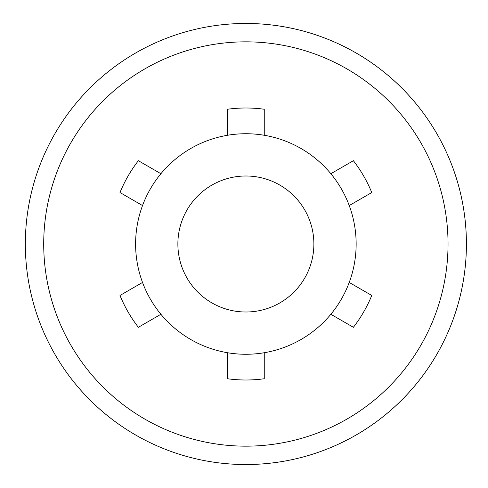 <?xml version="1.0" encoding="UTF-8"?>
<svg xmlns="http://www.w3.org/2000/svg" width="488" height="488" viewBox="0 0 488 488"><rect width="100%" height="100%" fill="white"/><g stroke="black" fill="none" stroke-linecap="round" stroke-linejoin="round"><path stroke-width="0.73" d="M119.987 295.46A135.999 135.999 0 0 0 138.366 327.295L160.906 314.278A110.27 110.27 0 0 0 227.499 352.726L227.499 378.755A135.999 135.999 0 0 0 264.258 378.755L264.258 352.726A110.27 110.27 0 0 0 330.852 314.278L353.385 327.295A135.999 135.999 0 0 0 371.764 295.46L349.225 282.448A110.27 110.27 0 0 0 349.225 205.552L371.764 192.54A135.999 135.999 0 0 0 353.385 160.704L330.852 173.722A110.27 110.27 0 0 0 264.258 135.274L264.258 109.245A135.999 135.999 0 0 0 227.499 109.245L227.499 135.274A110.27 110.27 0 0 0 160.906 173.722L138.366 160.704A135.999 135.999 0 0 0 119.987 192.54L142.526 205.552A110.27 110.27 0 0 0 142.526 282.448L119.987 295.46M25.339 244A220.539 220.539 0 0 1 356.149 53.009A220.539 220.539 0 0 1 356.149 434.991A220.539 220.539 0 0 1 25.339 244M264.258 135.274A110.27 110.27 0 0 0 227.499 135.274M349.225 205.552A110.27 110.27 0 0 0 330.852 173.722M330.852 314.278A110.27 110.27 0 0 0 349.225 282.448M227.499 352.726A110.27 110.27 0 0 0 264.258 352.726M142.526 282.448A110.27 110.27 0 0 0 160.906 314.278M160.906 173.722A110.27 110.27 0 0 0 142.526 205.552M177.876 244A68.003 68.003 0 0 1 279.88 185.111A68.003 68.003 0 0 1 279.88 302.889A68.003 68.003 0 0 1 177.876 244M43.713 244A202.16 202.16 0 0 1 346.956 68.924A202.16 202.16 0 0 1 346.956 419.076A202.16 202.16 0 0 1 43.713 244"/></g></svg>
